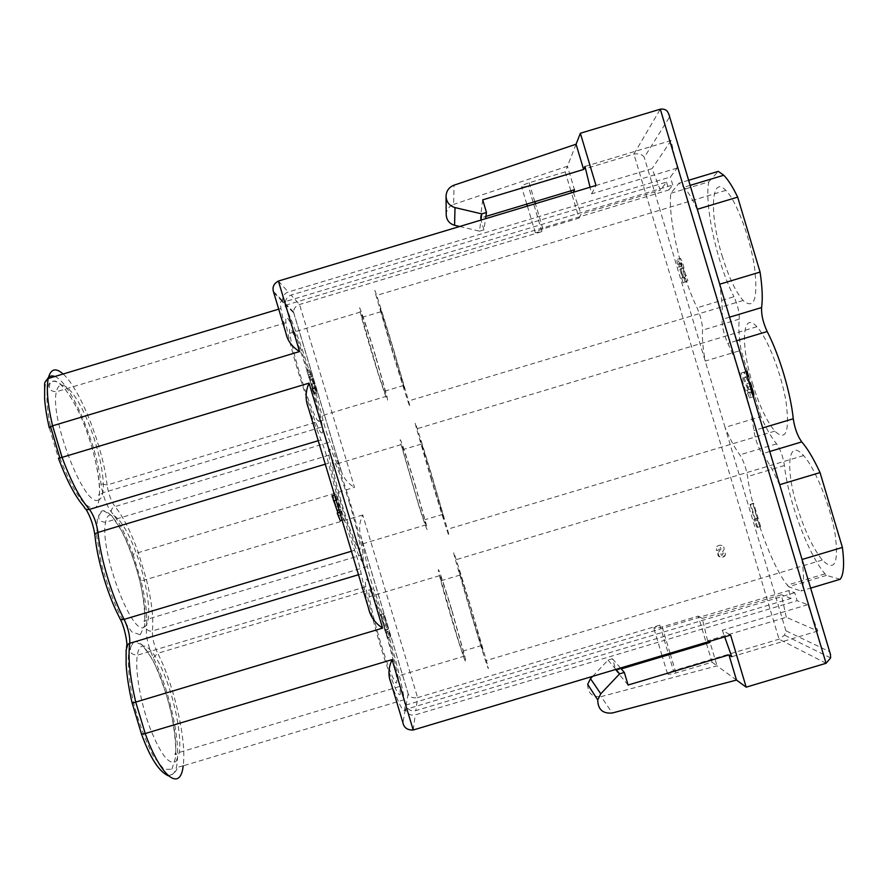 <?xml version="1.0" encoding="UTF-8"?>
<svg xmlns="http://www.w3.org/2000/svg" width="888" height="888" viewBox="0 0 888 888"><rect width="100%" height="100%" fill="white"/><g stroke="black" fill="none" stroke-linecap="round" stroke-linejoin="round"><path stroke-width="0.67" stroke-dasharray="4.44 3.33" d="M722.055 255.589C728.571 276.823 735.597 291.786 743.123 300.477C754.267 310.012 758.075 298.956 754.545 267.321C750.16 237.451 736.33 200.633 725.862 190.387C710.666 174.237 709.434 215.085 722.055 255.589M389.888 343.234L376.046 295.604C370.884 276.468 382.706 313.331 394.849 353.924L408.536 400.965C413.963 420.768 403.263 387.856 389.888 343.234M752.369 383.083C759.185 405.228 766.666 421.245 774.802 431.135C786.069 441.569 789.821 431.846 786.058 401.964C781.462 373.626 767.41 337.695 756.887 326.717C742.124 310.201 740.426 344.644 752.369 383.083M431.39 479.798L416.583 428.882C411.333 409.535 421.278 440.437 432.811 478.954L447.452 529.27C452.891 549.073 443.989 521.833 431.39 479.798M797.069 506.404C804.473 530.325 812.864 548.196 822.277 560.017C834.665 572.283 838.938 563.547 835.086 533.832C830.28 505.483 815.106 468.109 803.596 455.566C787.911 437.418 785.17 467.998 797.069 506.404M471.972 616.805L455.433 559.895C449.683 538.794 458.474 565.878 469.985 604.34L486.335 660.528C492.241 681.94 484.537 658.718 471.972 616.805M390.698 344.955L381.019 311.699C377.378 298.224 385.536 323.621 394.161 352.436L403.751 385.414C407.525 399.212 399.922 375.746 390.698 344.955M321.845 432.944C322.766 433.144 322.954 431.113 322.399 426.839C320.612 413.109 310.966 378.244 301.465 350.893C291.941 323.365 284.338 308.858 285.991 322.699C288.023 345.077 317.516 435.331 321.845 432.944M309.435 378.477C299.711 345.676 287.645 317.327 289.754 333.3C290.953 343.712 299.223 373.67 307.137 396.115C315.751 419.702 319.658 426.518 318.87 416.583C317.66 408.247 314.519 395.549 309.435 378.477M431.624 479.664L421.278 444.1C417.571 430.502 424.431 451.759 432.611 479.076L442.879 514.341C446.664 528.16 440.315 508.691 431.624 479.664M363.203 561.36L363.17 554.534C361.15 540.104 351.748 505.616 342.824 479.553C333.866 453.291 327.062 440.67 328.971 455.189C331.601 479.687 360.639 569.375 363.203 561.36M349.706 503.918C340.493 472.827 330.192 449.128 332.478 465.223C333.877 476.157 341.858 505.594 349.295 527.006C357.353 549.406 360.872 555.3 359.829 544.677C358.375 535.32 355.011 521.733 349.706 503.918M400.31 694.227L399.844 686.413C397.436 670.107 387.745 633.988 378.865 607.88C369.963 581.54 363.514 570.396 365.801 586.746C367.643 600.188 375.646 631.335 384.027 657.342C393.195 685.048 398.623 697.346 400.31 694.227M385.248 630.924C376.024 599.877 366.689 579.242 369.275 596.747C370.962 609.09 379.165 639.86 386.569 661.349C394.572 683.66 397.88 688.688 396.503 676.445C394.716 665.356 390.953 650.183 385.248 630.924M471.661 614.785L460.106 575.047C456.055 560.239 462.104 578.81 470.263 606.071L481.729 645.465C485.847 660.417 480.33 643.745 471.661 614.785M756.709 518.448L753.834 519.314L754.378 521.156L756.931 527.283L760.605 526.562L753.668 503.407L752.913 503.318L757.475 518.57L756.709 518.448L759.828 526.418M754.378 521.156L757.264 520.29M756.931 527.283L760.605 526.562M757.697 527.428L750.771 504.273L753.668 503.407M750.771 504.273L752.913 503.318M750.027 504.184L754.589 519.436L757.475 518.57M681.862 265.856L681.573 262.87L685.647 276.301L684.537 277.211L685.98 282.051L687.878 280.553L684.626 271.65C683.827 266.233 682.45 261.805 680.497 258.364C679.409 257.775 679.675 260.439 681.285 266.367L678.976 266.733L678.676 263.736L679.886 269.43L682.783 268.565M679.886 269.43L680.996 273.138L683.893 272.261M680.996 273.138L682.75 277.167L685.647 276.301M682.75 277.167L681.651 278.077L684.537 277.211M681.651 278.077L683.094 282.917L685.98 282.051M683.094 282.917L687.878 280.553M684.97 281.429L683.505 276.545L686.413 275.668M683.505 276.545L681.718 272.527L684.626 271.65M681.718 272.527C680.918 267.11 679.542 262.682 677.6 259.229C676.523 258.641 676.789 261.316 678.399 267.233L681.285 266.367M678.399 267.233L678.976 266.733M459.662 226.484L479.498 231.169L480.941 220.08M479.498 231.169L483.916 229.837L485.558 218.692M483.916 229.837L480.386 218.071L485.891 216.417M482.695 199.856L480.386 218.071M446.209 214.852C446.431 209.768 448.906 206.282 453.624 204.395L454.001 185.181M576.068 144.222L567.443 166.2L453.624 204.395M570.873 190.831L565.212 171.906L567.443 166.2L574.492 189.743M273.793 292.74L293.728 312.92L293.662 312.021C293.573 308.602 295.538 306.094 299.556 304.506L541.935 231.59L535.331 232.667C535.275 231.857 537.817 230.625 542.968 228.96L579.043 218.104L571.472 192.84M565.212 171.906L529.126 182.762C523.987 184.46 521.478 185.792 521.589 186.78C522.41 187.235 524.63 186.935 528.249 185.903L633.91 154.09C639.038 153.358 642.49 154.445 644.255 157.376L669.53 117.083L779.498 484.737C773.393 470.906 767.643 460.572 762.226 453.746C758.285 447.885 755.51 440.159 753.89 430.58C750.726 404.806 739.349 366.777 727.805 343.356C723.875 334.421 721.955 326.451 722.044 319.436C722.854 310.856 722.011 299.123 719.535 284.249L719.724 284.193M282.917 301.976L282.673 300.866C282.362 296.525 284.238 293.573 288.278 292.008L670.373 177.023L677.167 168.076L671.062 140.537L584.981 166.456M677.167 168.076L591.663 193.806L590.054 187.246M591.663 193.806L595.992 185.459M573.359 192.274L652.058 168.631L660.339 190.243L666.522 182.096L291.053 295.082C287.079 296.625 285.237 299.522 285.536 303.785L285.792 304.884M671.062 140.537L652.058 168.631M579.043 218.104L581.129 214.075L660.339 190.243M573.337 192.33L581.129 214.075M706.415 643.456L712.021 662.182L675.968 672.96C670.751 674.369 667.909 674.614 667.454 673.692C667.887 672.849 669.896 671.861 673.481 670.74L659.828 625.152L653.746 627.927C654.145 628.66 656.954 628.316 662.159 626.873L698.223 616.094L706.104 642.424M736.496 680.064L717.06 665.867L601.176 696.592L612.221 713.02M592.707 676.323L608.058 660.084L612.465 658.763L615.983 670.495L621.267 668.919M712.021 662.182L717.06 665.867L710.023 642.379M587.667 684.382C587.812 693.262 592.318 697.335 601.176 696.592M628.094 685.037L615.983 670.495M612.465 658.763L620.49 668.02M608.058 660.084L615.861 669.397M384.926 630.48L387.59 637.506L380.686 614.507L384.926 630.48L387.823 629.614L390.32 637.051L387.446 637.917M388.378 631.457L385.481 632.323M390.32 637.051L387.59 637.506M390.465 636.64L383.561 613.641L380.686 614.507M383.561 613.641L380.519 614.862M383.394 613.997L387.967 629.215L385.081 630.08M794.727 592.696L405.305 709.512C407.159 714.008 410.478 715.795 415.262 714.873L797.113 600.677L794.727 592.696L788.733 590.564L405.96 705.061L405.217 709.201M390.853 682.528C402.209 712.975 406.682 718.692 404.284 699.7C400.976 676.601 385.481 620.779 373.615 588.622C370.662 580.13 368.598 572.749 367.421 566.489L360.894 536.574L408.302 694.227C409.79 697.18 412.887 698.301 417.593 697.624L362.759 514.973C359.496 521.7 358.785 528.515 360.628 535.42L360.894 536.574M375.957 357.908L385.27 390.975C387.09 399.278 384.637 392.973 377.9 372.072L361.949 317.427C358.685 303.851 367.355 329.093 375.957 357.908M376.268 358.386L386.902 396.148C389 405.694 386.202 398.534 378.51 374.669C371.306 352.003 362.604 322.166 360.251 312.099C356.532 296.603 366.478 325.607 376.268 358.386M414.84 484.404L424.797 519.758C426.817 528.682 424.653 523.221 418.292 503.385L402.708 449.672C399.367 435.975 406.671 457.087 414.84 484.404M414.974 484.337L426.362 524.73C428.682 534.965 426.218 528.76 418.947 506.116L401.099 444.622C397.291 428.982 405.683 453.257 414.974 484.337M452.07 611.521L463.181 651.015C465.578 661.327 463.614 656.609 457.298 636.863L441.092 580.741C437.429 565.823 443.922 584.249 452.07 611.521M452.059 610.922L464.757 656.021C467.499 667.854 465.268 662.504 458.053 639.959C451.215 618.281 442.391 587.69 439.505 575.702C435.32 558.674 442.779 579.886 452.059 610.922M312.498 388.611L311.855 388.234L313.32 393.106L314.385 393.706L306.86 370.685L312.498 388.611L315.384 387.745L311.855 388.234M314.752 387.357L316.217 392.241L317.26 392.851L309.757 369.819L312.865 379.442L309.812 380.364M312.698 379.498L313.808 383.194L310.922 384.071M313.808 383.194L315.384 387.745M316.217 392.241L313.32 393.106M317.26 392.851L314.385 393.706M315.806 388.012L312.931 388.877M314.23 383.461L311.344 384.326M311.477 376.457L308.58 377.322M311.81 376.679L308.924 377.555M293.728 312.92L341.014 470.385L330.047 442.002C327.583 436.186 325.252 428.904 323.021 420.146C310.833 366.844 276.701 274.359 280.93 308.48L285.892 333.022M340.215 520.59L333.033 495.504L332.001 495.737M337.895 512.82L338.672 515.85L337.518 512.964M337.751 499.644L336.219 494.549L335.209 494.771L343.412 519.624L337.751 499.644L334.565 500.599M337.218 499.789L334.021 500.743M336.219 494.549L333.033 495.504M335.209 494.771L334.532 494.971M336.763 499.911L336.075 500.122M338.994 509.845L340.304 509.457M341.092 511.854L339.716 512.265M341.381 511.743L338.206 512.698M339.438 505.805L336.252 506.759M308.347 407.781L320.957 439.882C323.632 446.054 326.14 453.835 328.493 463.225C334.332 488.311 345.732 526.273 354.634 550.271C357.831 559.362 360.029 567.254 361.216 573.937L368.431 607.88M54.823 376.512C70.829 382.14 97.292 445.021 100.932 483.805C102.775 495.526 106.216 504.895 111.255 511.899C118.814 520.923 126.085 535.042 133.045 554.245L354.467 487.357L299.556 304.506L291.053 295.082M362.759 514.973L141.103 581.03C145.898 600.91 147.652 616.76 146.376 628.571C146.043 637.251 148.352 646.975 153.269 657.719C168.198 686.402 180.042 737.04 177.256 761.782C174.881 787.49 156.621 775.268 141.336 733.477M788.733 590.564L791.075 598.401L415.828 710.633C411.133 711.543 407.87 709.79 406.049 705.361L405.96 705.061M708.846 641.602L707.625 640.792L786.302 617.26L817.793 631.035L807.769 604.684L797.113 600.677M807.769 604.684L722.321 630.236L730.602 635.098M817.793 631.035L731.768 656.754M722.321 630.236L724.686 636.863M707.625 640.792L702.208 618.437L781.373 594.749L786.302 617.26M698.223 616.094L702.208 618.437M791.075 598.401L781.373 594.749M659.828 625.152L417.593 697.624L415.828 710.633M779.686 484.682L829.403 651.581L785.913 630.791L784.493 635.164L779.065 639.171L673.481 670.74M718.126 552.869L718.059 553.069C716.472 557.897 724.231 558.696 725.374 554.9L725.185 552.514L722.621 553.435L722.71 554.634C721.778 555.655 721.178 555.433 720.901 553.979L723.942 549.85C725.463 544.555 717.504 543.822 716.272 547.73L716.594 550.582L719.258 549.794L719.003 548.062C720.035 546.975 720.701 547.274 721 548.939L718.126 552.869L720.989 548.939C720.69 547.263 720.024 546.975 718.991 548.062L719.236 549.783L716.583 550.582L716.261 547.718C717.493 543.822 725.441 544.555 723.931 549.85L720.89 553.968C721.167 555.433 721.766 555.644 722.688 554.623L722.61 553.435L725.163 552.514L725.363 554.9C721.556 558.596 719.114 557.986 718.037 553.069L718.103 552.869M341.014 470.385L341.425 471.495C343.689 478.244 348.029 483.527 354.467 487.357M666.522 182.096L668.875 189.943L285.881 305.183M668.875 189.943L672.76 185.015L283.017 302.286M672.76 185.015L670.373 177.023M829.403 651.581L830.447 654.656M840.226 579.265L826.428 575.402L825.03 573.837C808.269 554.723 788.078 500.21 784.437 465.523C783.005 456.565 780.385 449.339 776.578 443.856C771.439 437.606 766.233 428.527 760.949 416.616L725.052 427.383L644.255 157.376M747.863 378.266L747.396 376.723L745.354 377.322L743.822 372.172L745.853 371.561M747.041 371.195L744.388 372.072L745.909 377.178L751.403 388.811L751.592 391.997L750.36 389.088L749.539 389.31L753.512 397.191M743.822 372.172L741.191 373.038L742.723 378.144L748.196 389.776L748.384 392.951L747.163 390.043L746.342 390.265L749.528 397.813C750.959 398.867 750.793 396.115 749.017 389.555L743.933 377.766L745.354 377.322M743.933 377.766L747.141 376.801M741.191 373.038L744.388 372.072M742.723 378.144L745.909 377.178M747.296 387.379L750.504 386.413M748.196 389.776L751.403 388.811M747.163 390.043L750.36 389.088M746.342 390.265L749.539 389.31M749.017 389.555L751.048 388.944M749.239 382.883L746.797 383.616M697.313 209.279L697.124 209.335C692.44 199.123 688.067 191.753 684.015 187.202L678.987 183.183L670.862 193.284C667.565 216.661 681.274 275.491 697.069 307.792C700.665 316.15 702.497 323.609 702.541 330.158C702.02 338.017 702.908 348.329 705.205 361.083L741.114 350.305C739.005 337.496 738.383 327.106 739.271 319.125C739.46 312.509 737.684 305.039 733.954 296.714L697.069 307.792M802.064 559.484L801.875 559.54C804.284 575.89 803.984 586.38 800.987 591.008L810.633 588.122M826.428 575.402L788.566 586.724L800.987 591.008M785.913 630.791L725.052 427.383C730.147 439.338 735.075 448.507 739.859 454.867C743.423 460.417 745.998 467.654 747.574 476.579C751.947 511.033 771.716 565.656 787.268 585.125L788.566 586.724M760.949 416.616L741.114 350.305M670.862 193.284L708.735 181.885C704.162 205.65 717.393 264.635 733.954 296.714M708.735 181.885L718.259 171.373M688.633 180.286L678.987 183.183M668.631 114.108L669.53 117.083M754.589 519.436L753.834 519.314M680.153 269.208L683.05 268.343M542.968 228.96L535.397 203.696M534.798 201.698L529.126 182.762M541.935 231.59L528.249 185.903M826.062 663.292L779.065 639.171L633.91 154.09L660.306 109.18M675.968 672.96L670.362 654.234M670.052 653.202L662.159 626.873M404.284 699.7L183.172 765.845C186.913 740.692 173.882 684.16 157.709 653.313L373.615 588.622M367.421 566.489L152.392 630.935C153.679 618.215 151.715 601.176 146.509 579.831L138.206 552.247C130.78 531.59 123.032 516.372 114.974 506.582L330.047 442.002M153.269 657.719L157.709 653.313C153.957 645.065 152.181 637.606 152.392 630.935C149.639 631.512 147.63 630.724 146.376 628.571M97.613 500.277C100.211 499.977 101.942 497.48 102.797 492.796C105.539 477.722 97.48 442.413 85.459 415.839C73.493 389.077 59.596 376.468 56.432 391.752C49.373 416.838 83.528 505.605 97.613 500.277M59.818 457.931C72.605 490.476 83.783 507.259 93.329 508.269C107.06 506.937 96.526 446.52 76.701 407.759C71.207 397.458 65.89 389.599 60.75 384.193C55.955 380.575 52.115 380.308 49.251 383.394C45.854 390.487 46.254 406.227 50.549 426.684M144.422 626.939C146.342 625.896 147.63 623.232 148.296 618.947C150.749 603.185 143.201 568.187 132.123 542.779C121.112 517.16 108.436 506.315 105.628 522.233C99.101 549.472 132.245 637.828 144.422 626.939M140.237 634.731L144.666 625.352C145.377 613.708 143.823 598.989 140.015 581.196C135.098 562.97 129.093 546.386 122.011 531.446L111.622 515.54L102.797 510.334L97.391 517.482L96.737 536.241L101.221 563.048C106.616 583.194 113.209 601.12 120.99 616.805L131.835 631.923L140.237 634.731M176.168 761.294L179.365 752.38C181.774 734.654 174.303 697.901 163.403 672.416C152.558 646.686 140.104 637.351 137.318 655.211C134.909 669.918 140.293 701.809 149.794 727.45C160.617 754.634 169.408 765.911 176.168 761.294M171.883 769.263L175.757 756.876C176.113 743.334 174.259 727.172 170.23 708.391C165.146 689.532 159.096 672.949 152.081 658.652L141.936 644.488L133.544 641.88L128.671 652.058C127.65 665.101 129.248 681.917 133.455 702.497C139.05 723.42 145.699 741.325 153.402 756.232L163.958 769.308L171.883 769.263M312.854 379.598L309.968 380.464M323.021 420.146L107.06 485.015C103.308 447.896 80.397 389.088 63.137 374.003M111.255 511.899C111.122 509.39 112.354 507.625 114.974 506.582C111.133 501.187 108.491 493.994 107.06 485.015L100.932 483.805M49.251 427.505C43.834 403.163 43.19 387.002 47.33 379.032M126.473 647.297L126.795 648.662C127.328 639.36 124.931 629.015 119.591 617.604C108.125 596.103 97.491 560.772 95.138 536.385C93.284 523.876 89.577 513.93 84.016 506.537C75.358 496.703 66.844 480.641 58.508 458.341L49.362 427.949M351.426 551.237L354.634 550.271M328.493 463.225L325.286 464.191M318.226 440.703L320.957 439.882M361.216 573.937L358.486 574.747M132.201 703.141C126.84 679.931 125.042 661.771 126.795 648.662M133.045 554.245L141.103 581.03M405.305 709.512L402.93 722.732M408.125 693.861L406.049 705.361M413.209 730.003L415.262 714.873M278.388 281.052L288.278 292.008M729.581 317.171L722.044 319.436M736.629 340.715L727.805 343.356M762.714 427.927L753.89 430.58M769.763 451.493L762.226 453.746M784.437 465.523L747.574 476.579M776.578 443.856L739.859 454.867M739.271 319.125L702.541 330.158M725.862 190.387L376.046 295.604M743.123 300.477L408.536 400.965M756.887 326.717L416.583 428.882M774.802 431.135L447.452 529.27M803.596 455.566L455.433 559.895M822.277 560.017L486.335 660.528M677.588 259.218L680.486 258.353M678.665 263.725L681.562 262.859M535.331 232.667L527.383 206.105M526.784 204.107L521.589 186.78M667.454 673.692L662.348 656.632M662.037 655.599L653.746 627.927M381.019 311.699L361.949 317.427M403.751 385.414L385.27 390.975M360.251 312.099L289.754 333.3M386.902 396.148L318.87 416.583M285.991 322.699L56.432 391.752C48.596 391.175 49.317 387.845 49.351 385.614C50.239 382.24 52.181 380.73 55.178 381.074C61.827 383.605 69.353 393.251 77.767 410.001C92.152 439.338 101.398 480.319 99.323 494.083C97.591 496.348 98.746 495.915 102.797 492.796L322.399 426.839M421.278 444.1L402.708 449.672M442.879 514.341L424.797 519.758M401.099 444.622L332.478 465.223M426.362 524.73L359.829 544.677M328.971 455.189L105.628 522.233C98.024 521.622 98.812 518.381 98.79 516.061C99.201 513.386 100.522 511.61 102.731 510.733C108.569 510.822 115.507 518.792 123.565 534.632C137.34 562.448 146.675 605.15 144.755 619.857C143.112 622.199 144.289 621.9 148.296 618.947L363.17 554.534M460.106 575.047L441.092 580.741M481.729 645.465L463.181 651.015M439.505 575.702L369.275 596.747M464.757 656.021L396.503 676.445M365.801 586.746L137.318 655.211C133.167 654.611 131.013 653.59 130.869 652.125L130.403 648.54C131.524 643.955 133.444 641.669 136.175 641.68C141.547 642.213 148.44 651.137 156.843 668.453C165.101 686.679 172.483 715.384 174.392 730.302C175.569 739.149 175.979 746.63 175.635 752.735C173.993 755.355 175.236 755.244 179.365 752.38L399.844 686.413M309.746 369.785L306.86 370.662M311.166 374.181L308.28 375.058M312.865 379.454L309.979 380.319M341.869 514.918L338.672 515.873M343.412 519.68L342.069 520.079M126.562 646.397L126.751 645.798M120.302 619.136L119.58 617.704M95.027 536.208L94.872 534.82M85.947 509.19L84.049 506.693M183.172 765.845L178.044 767.177C176.412 765.611 179.432 771.739 168.487 775.879M408.314 694.227L360.628 535.42M341.425 471.495L293.684 312.509M293.651 312.021L285.536 303.785M273.404 291.431L282.673 300.866M280.93 308.48L278.721 309.146M830.635 657.908L784.515 635.175M748.406 392.973L751.603 392.008M749.561 397.857L752.769 396.892M825.03 573.837L787.268 585.125M690.154 185.359L684.015 187.202"/><path stroke-width="1.33" d="M480.941 220.08L481.751 213.897L455.011 207.592L454.567 225.286C449.417 223.709 446.62 220.235 446.209 214.852L446.042 196.403C446.486 202.175 449.483 205.905 455.011 207.592M485.558 218.692L486.48 212.476L481.751 213.897M590.054 187.246L584.981 166.456L583.627 169.475L482.695 199.856L486.48 212.476M485.891 216.417L574.492 189.743L573.359 192.274M454.567 225.286L459.662 226.484M583.627 169.475L576.068 144.222L454.001 185.181C448.928 187.213 446.287 190.953 446.042 196.403M571.472 192.84L570.873 190.831M413.209 730.003C407.403 730.191 403.973 727.772 402.93 722.732L390.853 682.528C387.967 675.346 388.378 667.709 392.074 659.629L413.209 730.003L730.602 635.098L746.186 687.157L826.062 663.292L660.306 109.18L580.364 133.256L576.068 144.222M580.364 133.256L595.992 185.459L278.388 281.052C273.904 283.527 272.239 286.991 273.382 291.431L285.892 333.022C287.446 340.648 291.997 346.82 299.567 351.559L52.581 425.818C49.939 426.839 48.851 427.539 49.295 427.927C46.842 417.216 45.277 407.592 44.633 399.056L44.644 385.004C44.289 382.928 45.488 380.763 48.241 378.488C46.22 388.855 47.663 404.628 52.581 425.818L62.071 457.342L309.046 383.128L382.617 628.105C374.969 623.11 370.241 616.361 368.431 607.88L308.347 407.781C305.172 399.656 305.405 391.442 309.046 383.128M706.104 642.424L706.415 643.456M600.765 693.806L597.735 699.922C597.89 709.434 602.719 713.808 612.221 713.02L736.496 680.064L728.959 654.889L628.094 685.037L624.32 672.449L619.602 673.859L600.765 693.806L590.487 678.676L592.707 676.323M621.267 668.919L710.023 642.379L708.846 641.602M590.487 678.676L587.667 684.382L597.735 699.922M620.49 668.02L624.32 672.449M615.861 669.397L619.602 673.859M325.286 464.191L97.98 532.423C96.526 522.766 93.673 515.096 89.422 509.412C86.613 510.001 84.826 509.102 84.049 506.704C75.358 496.814 66.833 480.708 58.475 458.363L62.071 457.342C71.04 481.485 80.164 498.845 89.422 509.412L318.226 440.703M334.532 494.971L332.001 495.737L337.895 512.82L339.716 512.265M337.218 513.086L339.738 512.321L337.218 513.086L340.215 520.59M336.075 500.122L333.544 500.876M337.107 510.411L338.994 509.845M382.617 628.105L132.145 703.163M141.303 733.521C140.97 734.165 142.269 734.154 145.21 733.521L392.074 659.629M724.686 636.863L731.768 656.754L728.959 654.889M746.186 687.157L736.496 680.064M830.447 654.656L830.635 657.897L826.062 663.292M753.512 397.191C753.99 396.092 753.557 393.229 752.236 388.589L747.863 378.266M748.584 376.357L747.396 376.712L748.584 376.357L747.041 371.195L745.853 371.561M751.048 388.944L752.236 388.589M750.016 382.65L749.239 382.883M688.633 180.286L718.259 171.373L723.764 175.247C728.149 179.687 732.789 186.991 737.673 197.136L760.073 272.072L719.724 284.193M737.673 197.136L697.313 209.279M760.073 272.072C762.315 287.024 762.814 298.856 761.593 307.559C761.238 314.663 763.092 322.655 767.177 331.546C779.287 354.789 790.664 392.829 793.262 418.77C794.716 428.405 797.557 436.119 801.764 441.902C807.592 448.607 813.686 458.83 820.035 472.594L779.686 484.682M820.035 472.594L842.401 547.419L802.064 559.484M842.401 547.419C844.499 563.858 843.778 574.481 840.226 579.265L810.633 588.122M660.306 109.18C664.768 108.647 667.543 110.29 668.631 114.108M535.397 203.696L534.798 201.698M670.362 654.234L670.052 653.202M50.549 426.684L59.818 457.931M47.33 379.032C49.151 376.057 51.648 375.213 54.823 376.512M63.137 374.003C55.611 367.321 50.649 368.809 48.241 378.488L278.721 309.146M358.486 574.747L129.726 643.312C130.114 636.163 128.261 628.182 124.154 619.369C121.379 620.024 119.858 619.469 119.58 617.715C108.103 596.181 97.436 560.705 95.027 536.208C94.394 534.609 95.382 533.355 97.98 532.423C100.533 558.474 111.944 596.381 124.154 619.369L351.426 551.237M183.172 765.867C180.497 791.952 161.072 777.833 145.21 733.521L135.731 702.042C129.881 676.945 127.872 657.375 129.726 643.312L127.839 644.333L126.473 647.297M141.336 733.477L132.201 703.141M278.388 281.052L299.567 351.559M761.593 307.559L729.581 317.171M767.177 331.546L736.629 340.715M793.262 418.77L762.714 427.927M801.764 441.902L769.763 451.493M527.383 206.105L526.784 204.107M662.348 656.632L662.037 655.599M342.069 520.079L340.226 520.634M132.145 703.141C128.915 689.132 126.906 676.356 126.129 664.801L126.129 649.949L127.883 644.288L126.562 646.397M126.751 645.798C127.495 642.313 124.398 626.806 120.302 619.136M94.872 534.82C93.351 525.074 90.376 516.539 85.947 509.19M168.487 775.879C159.074 771.761 150.061 757.786 141.458 733.954M723.764 175.247L690.154 185.359M668.819 114.03L830.524 654.634"/></g></svg>
